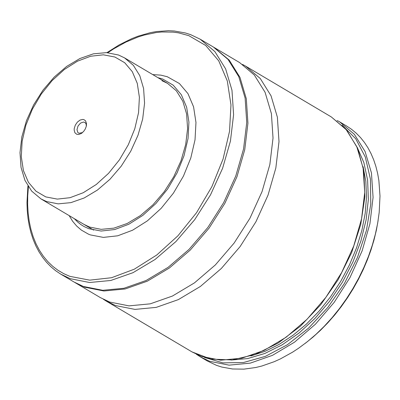 <?xml version="1.0" encoding="UTF-8"?>
<svg xmlns="http://www.w3.org/2000/svg" width="400" height="400" viewBox="0 0 400 400"><rect width="100%" height="100%" fill="white"/><g stroke="black" fill="none" stroke-linecap="round" stroke-linejoin="round"><path stroke-width="0.6" d="M242.555 64.44L245.6 66.125L260.28 78.52L271.04 95.805L277.375 117.17L279 141.62L275.83 168.03L268.02 195.16L255.93 221.76L240.115 246.58L221.325 268.475L200.42 286.43L178.38 299.6L156.225 307.38L134.99 309.405L115.655 305.585L106.305 301.13L103.375 299.275M161.92 80.69L167.55 83.375L176.355 90.81L182.81 101.18L186.615 114L187.59 128.67L185.685 144.515L181 160.795L173.745 176.755L164.26 191.65L152.98 204.785L140.44 215.56L127.215 223.465L113.925 228.135L101.18 229.35L89.58 227.06L83.965 224.385M157.875 77.635L162.725 79.065L173.215 85.175L181.33 94.725L186.655 107.25L188.925 122.105L188.03 138.56L184.01 155.78L177.07 172.905L167.555 189.08L155.945 203.485L142.82 215.4L128.84 224.235L114.705 229.54L101.125 231.045L88.78 228.685L84.165 226.595L80.945 224.61L77.94 222.28L74.295 218.655M152.74 74.595L160.815 75.13L167.295 76.73L179.4 83.54L187.955 93.615L193.57 106.82L195.97 122.495L195.02 139.845L190.785 158.01L183.46 176.075L173.425 193.13L161.18 208.325L147.335 220.895L132.59 230.21L117.685 235.805L103.36 237.395L90.34 234.905L88.43 234.14L81.345 230.085L76.665 226.045L72.59 221.205L69.165 215.615M190.81 34.735L200.2 39.21L213.345 47L228.02 59.395L238.78 76.68L245.115 98.045L246.74 122.5L243.57 148.905L235.76 176.04L223.665 202.635L207.855 227.46L189.06 249.36L168.155 267.31L146.115 280.485L123.96 288.265L102.725 290.29L83.395 286.47L74.04 282.015L60.895 274.225L70.25 278.685L89.58 282.505L110.815 280.475L132.97 272.695L155.01 259.52L175.915 241.57L194.71 219.67L210.52 194.845L222.615 168.25L230.43 141.115L233.595 114.705L231.975 90.25L225.635 68.885L214.88 51.605L200.2 39.21L190.635 34.65L185.38 32.97L174.295 31L168.51 30.715L156.56 31.535L150.44 32.64L138.02 36.205L131.76 38.655L119.265 44.835L106.945 52.645M239.63 62.585L254.305 74.98L265.065 92.26L271.405 113.625L273.025 138.08L269.86 164.49L262.045 191.62L249.955 218.215L234.145 243.04L215.35 264.935L194.445 282.89L172.405 296.06L150.25 303.84L129.015 305.865L109.68 302.045L100.33 297.59L75.235 282.72L84.59 287.18L103.92 291L125.155 288.97L147.31 281.19L169.35 268.02L190.255 250.065L209.05 228.17L224.86 203.345L236.955 176.75L244.765 149.615L247.935 123.205L246.31 98.75L239.975 77.385L229.215 60.105L213.93 47.355L239.63 62.585M346.54 125.97L351.555 129.315L356.23 133.185L360.53 137.575L364.445 142.45L367.95 147.8L371.035 153.59L373.68 159.8L375.88 166.395L377.615 173.35L378.885 180.63L380 196.035L379.2 212.315L377.675 223.16L375.365 234.16L372.295 245.235L368.485 256.295L363.96 267.255L358.765 278.03L352.935 288.535L346.515 298.695L339.56 308.425L332.115 317.65L324.24 326.3L316 334.31L307.46 341.615L298.68 348.16L292.615 352.145L280.345 358.935L274.175 361.715L261.895 366.005L255.825 367.495L243.93 369.135L232.51 368.985L221.72 367.04L216.61 365.4L207.26 360.94L200.39 356.875L209.745 361.33L229.075 365.15L250.31 363.125L272.465 355.35L294.505 342.18L315.41 324.23L334.2 302.34L350.01 277.52L362.1 250.925L369.91 223.795L373.075 197.39L371.45 172.935L365.11 151.575L354.35 134.295L339.675 121.895L346.54 125.97M378.13 220.435L376.365 230.225L373.975 240.11L370.965 250.025L367.355 259.9L363.18 269.68L358.455 279.295L353.215 288.685L347.49 297.79L341.325 306.55L334.755 314.91L327.82 322.815L320.57 330.215L313.05 337.06L305.305 343.31M337.56 120.705L339.675 121.895L337.56 120.705L337.03 120.81M83.96 119.645L82.75 119.41L80.04 120.08L77.39 122.11L75.32 125.1L74.25 128.46L74.16 130.07L74.905 132.75L76.725 134.28L78.715 134.47L81.275 133.49L83.65 131.415L85.255 129.035L86.25 126.395L86.495 123.47L85.57 120.865L83.96 119.645M86.31 126.135L86.2 124.455L85.6 123.125L84.815 122.415L83.51 122.04L80.545 123.08L78.03 126.015L76.985 129.645L77.835 132.505L78.925 133.27L82.48 132.595M107.83 52.705L113.81 48.77L125.92 42.065L138.08 36.985L144.125 35.08L156.03 32.575L161.85 31.98L173.125 32.125L178.535 32.86L188.815 35.655L205.695 45.48L218.745 60.85L227.31 80.99L230.97 104.895L229.525 131.36L223.06 159.065L211.895 186.615L196.59 212.635L177.91 235.81L156.795 254.98L134.3 269.19L111.565 277.72L89.715 280.15L69.855 276.35L63.72 273.655L57.965 270.27L52.63 266.22L47.745 261.52L43.335 256.205L39.43 250.3L36.055 243.845L33.225 236.875L30.955 229.435L29.26 221.56L28.155 213.305L27.64 204.71L27.725 195.835L28.4 186.725M331.31 116.94L345.99 129.335L356.75 146.615L363.09 167.98L364.715 192.435L361.55 218.84L353.74 245.97L341.65 272.56L325.84 297.385L307.045 319.275L286.145 337.225L264.105 350.395L241.95 358.17L220.715 360.2L201.38 356.375L192.025 351.92L210.9 359.09L232.285 359.95L255.085 354.505L278.175 343.05L300.43 326.175L320.745 304.72L338.115 279.765L351.68 252.54L360.75 224.415L364.875 196.785L363.84 171.025L357.68 148.41L346.66 130.06L331.31 116.94L245.6 66.125M342.065 125.135L355.71 138.73L365.31 157.005L370.415 179.105L370.785 203.995L366.405 230.52L357.475 257.43L344.42 283.47L327.84 307.43L308.52 328.18L287.36 344.755L265.345 356.385L243.51 362.515L222.875 362.87L204.395 357.425M357.235 147.365L363.86 162.56L367.61 180.075L368.365 199.375L366.11 219.875L360.91 240.95L352.925 261.96L342.39 282.27L329.63 301.26L315.035 318.355L299.045 333.035L282.145 344.855L264.85 353.455L247.69 358.575L231.175 360.06M363.1 166.665L365.81 181.19L366.51 196.895L365.175 213.455L361.845 230.525L356.58 247.76L349.495 264.795L340.735 281.29L330.475 296.895L318.93 311.29L306.34 324.18L292.965 335.3L279.08 344.415L264.97 351.345L250.925 355.94M167.55 83.375L124.53 57.875L133.34 65.31L139.795 75.68L143.595 88.5L144.57 103.17L142.67 119.015L137.98 135.295L130.725 151.255L121.235 166.15L109.96 179.29L97.42 190.065L84.195 197.97L70.9 202.64L58.16 203.86L46.56 201.565L40.945 198.89L93.645 230.12M114.905 57.025L124.715 62.735L132.295 71.67L137.275 83.37L139.395 97.265L138.56 112.645L134.8 128.74L128.31 144.75L119.415 159.87L108.56 173.335L96.295 184.475L83.225 192.735L70.01 197.695L57.315 199.105L45.775 196.9L35.97 191.185L28.39 182.25L23.415 170.545L21.295 156.655L22.135 141.28L25.89 125.18L32.38 109.175L41.27 94.06L52.125 80.595L64.39 69.455L77.46 61.195L90.67 56.235L103.365 54.825L114.905 57.025M196.32 354.225L200.39 356.875M106.305 301.13L192.025 351.92M74.645 282.365L75.235 282.72M27.925 185.975L26.975 202.51L27.24 210.475L27.995 218.185L29.235 225.615L30.96 232.715L33.165 239.465L35.835 245.825L38.96 251.77L42.53 257.26L46.53 262.28L50.94 266.795L55.735 270.785L60.895 274.225M124.53 57.875L118.545 55.02L106.45 52.62L93.38 53.835L79.945 58.515L66.705 66.39L54.215 77.085L43.025 90.105L33.635 104.865L26.46 120.69L21.845 136.86L20 152.65L21.035 167.38L24.965 180.4L31.685 191.105L40.945 198.89M86.355 125.93L86.48 125.085M82.325 132.73L81.64 133.25"/></g></svg>

